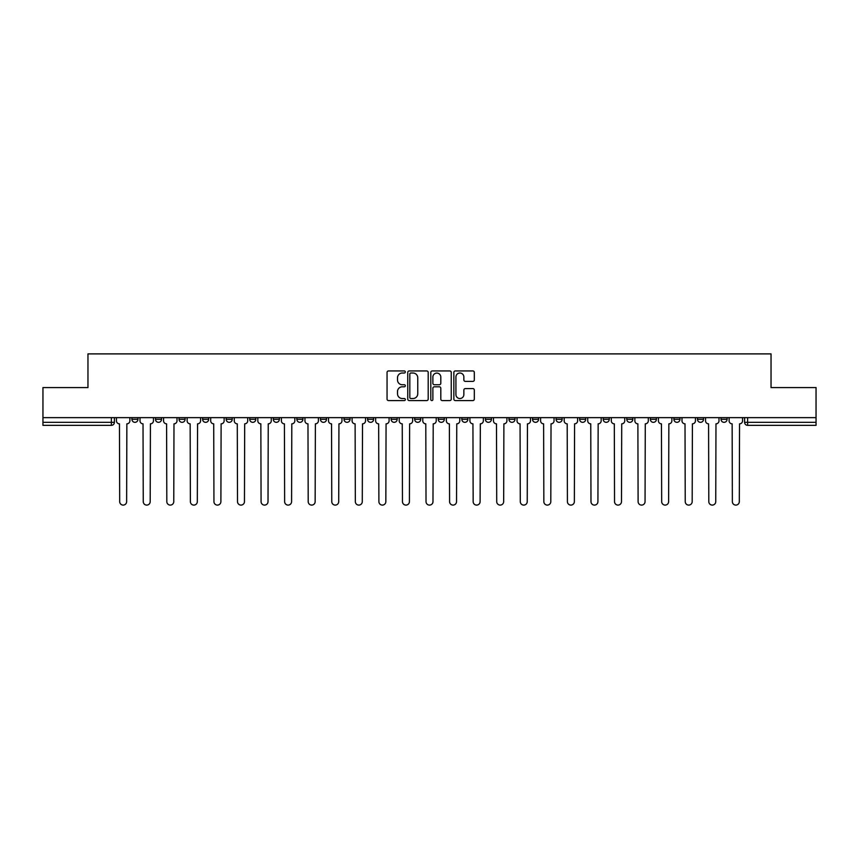 <?xml version="1.0" encoding="UTF-8"?>
<svg xmlns="http://www.w3.org/2000/svg" width="859" height="859" viewBox="0 0 859 859"><rect width="100%" height="100%" fill="white"/><g stroke="black" fill="none" stroke-linecap="round" stroke-linejoin="round"><path stroke-width="1.29" d="M405.33 371.979A1.042 1.042 0 0 0 404.299 370.938L388.536 370.938A1.482 1.482 0 0 0 387.055 372.43L387.055 399.113A1.482 1.482 0 0 0 388.536 400.595L404.299 400.595A1.042 1.042 0 0 0 405.33 399.564A1.042 1.042 0 0 0 404.299 398.522L402.259 398.522A4.746 4.746 0 0 1 397.513 393.776L397.513 391.554A4.746 4.746 0 0 1 402.259 386.808L404.299 386.808A1.042 1.042 0 0 0 405.33 385.766A1.042 1.042 0 0 0 404.299 384.735L402.259 384.735A4.746 4.746 0 0 1 397.513 379.989L397.513 377.767A4.746 4.746 0 0 1 402.259 373.021L404.299 373.021A1.042 1.042 0 0 0 405.33 371.979M721.034 419.299L721.034 417.646L721.034 419.299A3.017 3.017 0 0 0 724.062 422.327A3.017 3.017 0 0 1 721.034 419.299L727.079 419.299A3.017 3.017 0 0 1 724.062 422.327A3.017 3.017 0 0 0 727.079 419.299L727.079 417.646M697.476 417.646L697.476 419.299L703.51 419.299A3.017 3.017 0 0 1 700.493 422.327A3.017 3.017 0 0 1 697.476 419.299L697.476 417.646M626.78 419.299L626.78 417.646L626.78 419.299A3.017 3.017 0 0 0 629.797 422.327A3.017 3.017 0 0 1 626.78 419.299L632.825 419.299A3.017 3.017 0 0 1 629.797 422.327M603.211 419.299L603.211 417.646L603.211 419.299A3.017 3.017 0 0 0 606.239 422.327A3.017 3.017 0 0 1 603.211 419.299L609.256 419.299A3.017 3.017 0 0 1 606.239 422.327M532.516 417.646L532.516 419.299L538.561 419.299A3.017 3.017 0 0 1 535.544 422.327A3.017 3.017 0 0 1 532.516 419.299L532.516 417.646M508.957 417.646L508.957 419.299L514.992 419.299A3.017 3.017 0 0 1 511.975 422.327A3.017 3.017 0 0 1 508.957 419.299L508.957 417.646M391.135 417.646L391.135 419.299L397.169 419.299A3.017 3.017 0 0 1 394.152 422.327A3.017 3.017 0 0 1 391.135 419.299L391.135 417.646M320.439 417.646L320.439 419.299L326.484 419.299A3.017 3.017 0 0 1 323.456 422.327A3.017 3.017 0 0 1 320.439 419.299L320.439 417.646M273.312 417.646L273.312 419.299L279.347 419.299A3.017 3.017 0 0 1 276.33 422.327A3.017 3.017 0 0 1 273.312 419.299L273.312 417.646M249.744 417.646L249.744 419.299L255.789 419.299A3.017 3.017 0 0 1 252.761 422.327A3.017 3.017 0 0 1 249.744 419.299L249.744 417.646M202.617 419.299L202.617 417.646L202.617 419.299A3.017 3.017 0 0 0 205.634 422.327A3.017 3.017 0 0 1 202.617 419.299L208.662 419.299A3.017 3.017 0 0 1 205.634 422.327M155.49 419.299L155.49 417.646L155.49 419.299A3.017 3.017 0 0 0 158.507 422.327A3.017 3.017 0 0 1 155.49 419.299L161.524 419.299A3.017 3.017 0 0 1 158.507 422.327A3.017 3.017 0 0 0 161.524 419.299L161.524 417.646L161.524 419.299M472.837 381.396A1.482 1.482 0 0 0 474.318 379.914L474.318 372.43A1.482 1.482 0 0 0 472.837 370.938L455.334 370.938A1.482 1.482 0 0 0 453.853 372.43L453.853 399.113A1.482 1.482 0 0 0 455.334 400.595L472.837 400.595A1.482 1.482 0 0 0 474.318 399.113L474.318 390.072A1.482 1.482 0 0 0 472.837 388.59L465.342 388.59A1.482 1.482 0 0 0 463.86 390.072L463.86 394.549A3.962 3.962 0 0 1 459.898 398.522A3.962 3.962 0 0 1 455.925 394.549L455.925 376.983A3.962 3.962 0 0 1 459.898 373.021A3.962 3.962 0 0 1 463.86 376.983L463.86 379.914A1.482 1.482 0 0 0 465.342 381.396L472.837 381.396M42.95 417.646L42.95 387.581L87.962 387.581L87.962 353.897L771.038 353.897L771.038 387.581L816.05 387.581L816.05 417.646L42.95 417.646L42.95 422.327L114.397 422.327L114.397 417.646L114.397 422.327A3.017 3.017 0 0 1 111.38 425.345L42.95 425.345L42.95 422.327M428.201 372.43A1.482 1.482 0 0 0 426.719 370.938L409.228 370.938A1.482 1.482 0 0 0 407.746 372.43L407.746 399.113A1.482 1.482 0 0 0 409.228 400.595L426.719 400.595A1.482 1.482 0 0 0 428.201 399.113L428.201 372.43M432.281 370.938L449.772 370.938A1.482 1.482 0 0 1 451.254 372.43L451.254 399.113A1.482 1.482 0 0 1 449.772 400.595L442.288 400.595A1.482 1.482 0 0 1 440.807 399.113L440.807 388.289A1.482 1.482 0 0 0 439.325 386.808L434.353 386.808A1.482 1.482 0 0 0 432.872 388.289L432.872 399.564A1.042 1.042 0 0 1 431.83 400.595A1.042 1.042 0 0 1 430.799 399.564L430.799 372.43A1.482 1.482 0 0 1 432.281 370.938M744.603 417.646L744.603 422.327L816.05 422.327L816.05 425.345L747.62 425.345A3.017 3.017 0 0 1 744.603 422.327L744.603 417.646M816.05 417.646L816.05 422.327M703.51 419.299L703.51 417.646L703.51 419.299A3.017 3.017 0 0 1 700.493 422.327M679.952 419.299L679.952 417.646L679.952 419.299A3.017 3.017 0 0 1 676.924 422.327A3.017 3.017 0 0 1 673.907 419.299L679.952 419.299A3.017 3.017 0 0 1 676.924 422.327M673.907 417.646L673.907 419.299M656.383 417.646L656.383 419.299A3.017 3.017 0 0 1 653.366 422.327A3.017 3.017 0 0 1 650.338 419.299L656.383 419.299A3.017 3.017 0 0 1 653.366 422.327M650.338 417.646L650.338 419.299M632.825 417.646L632.825 419.299L632.825 417.646M609.256 417.646L609.256 419.299L609.256 417.646M585.688 417.646L585.688 419.299A3.017 3.017 0 0 1 582.67 422.327A3.017 3.017 0 0 1 579.653 419.299L585.688 419.299L585.688 417.646M579.653 417.646L579.653 419.299M562.13 419.299L562.13 417.646L562.13 419.299A3.017 3.017 0 0 1 559.102 422.327A3.017 3.017 0 0 1 556.084 419.299L562.13 419.299A3.017 3.017 0 0 1 559.102 422.327M556.084 417.646L556.084 419.299M538.561 417.646L538.561 419.299M514.992 417.646L514.992 419.299M491.434 417.646L491.434 419.299A3.017 3.017 0 0 1 488.417 422.327A3.017 3.017 0 0 1 485.389 419.299L491.434 419.299M485.389 417.646L485.389 419.299M467.865 417.646L467.865 419.299A3.017 3.017 0 0 1 464.848 422.327A3.017 3.017 0 0 1 461.831 419.299L467.865 419.299A3.017 3.017 0 0 1 464.848 422.327M461.831 417.646L461.831 419.299M444.307 417.646L444.307 419.299A3.017 3.017 0 0 1 441.279 422.327A3.017 3.017 0 0 1 438.262 419.299A3.017 3.017 0 0 0 441.279 422.327M438.262 417.646L438.262 419.299L444.307 419.299M420.738 417.646L420.738 419.299A3.017 3.017 0 0 1 417.721 422.327A3.017 3.017 0 0 1 414.693 419.299A3.017 3.017 0 0 0 417.721 422.327M414.693 417.646L414.693 419.299L420.738 419.299M397.169 417.646L397.169 419.299A3.017 3.017 0 0 1 394.152 422.327M373.611 417.646L373.611 419.299A3.017 3.017 0 0 1 370.583 422.327A3.017 3.017 0 0 1 367.566 419.299L373.611 419.299M367.566 417.646L367.566 419.299M344.008 417.646L344.008 419.299L350.043 419.299L350.043 417.646L350.043 419.299A3.017 3.017 0 0 1 347.025 422.327A3.017 3.017 0 0 1 344.008 419.299A3.017 3.017 0 0 0 347.025 422.327M326.484 417.646L326.484 419.299M302.916 417.646L302.916 419.299A3.017 3.017 0 0 1 299.898 422.327A3.017 3.017 0 0 1 296.87 419.299L302.916 419.299L302.916 417.646M296.87 417.646L296.87 419.299M279.347 419.299L279.347 417.646L279.347 419.299A3.017 3.017 0 0 1 276.33 422.327M255.789 419.299L255.789 417.646L255.789 419.299A3.017 3.017 0 0 1 252.761 422.327M232.22 417.646L232.22 419.299A3.017 3.017 0 0 1 229.203 422.327A3.017 3.017 0 0 1 226.175 419.299A3.017 3.017 0 0 0 229.203 422.327A3.017 3.017 0 0 0 232.22 419.299L232.22 417.646M226.175 417.646L226.175 419.299L232.22 419.299M208.662 417.646L208.662 419.299M185.093 417.646L185.093 419.299A3.017 3.017 0 0 1 182.076 422.327A3.017 3.017 0 0 1 179.048 419.299A3.017 3.017 0 0 0 182.076 422.327M179.048 417.646L179.048 419.299L185.093 419.299M137.966 417.646L137.966 419.299A3.017 3.017 0 0 1 134.938 422.327A3.017 3.017 0 0 1 131.921 419.299A3.017 3.017 0 0 0 134.938 422.327A3.017 3.017 0 0 0 137.966 419.299L137.966 417.646M131.921 417.646L131.921 419.299L137.966 419.299M111.38 417.646L111.38 425.345A3.017 3.017 0 0 0 114.397 422.327M410.86 373.021A1.042 1.042 0 0 0 409.818 374.052L409.818 397.481A1.042 1.042 0 0 0 410.86 398.522L413.007 398.522A4.746 4.746 0 0 0 417.753 393.776L417.753 377.767A4.746 4.746 0 0 0 413.007 373.021L410.86 373.021M440.807 377.058A3.962 3.962 0 0 0 436.844 373.096A3.962 3.962 0 0 0 432.872 377.058L432.872 383.254A1.482 1.482 0 0 0 434.353 384.735L439.325 384.735A1.482 1.482 0 0 0 440.807 383.254L440.807 377.058M116.437 417.646L116.437 420.813A3.017 3.017 0 0 0 119.455 423.831L119.691 501.624A3.479 3.479 0 0 0 123.159 505.103A3.479 3.479 0 0 0 126.638 501.624L126.864 423.831A3.017 3.017 0 0 0 129.881 420.813L129.881 417.646M140.006 417.646L140.006 420.813A3.017 3.017 0 0 0 143.023 423.831L143.249 501.624A3.479 3.479 0 0 0 146.728 505.103A3.479 3.479 0 0 0 150.196 501.624L150.422 423.831A3.017 3.017 0 0 0 153.45 420.813L153.45 417.646M163.564 417.646L163.564 420.813A3.017 3.017 0 0 0 166.592 423.831L166.818 501.624A3.479 3.479 0 0 0 170.286 505.103A3.479 3.479 0 0 0 173.765 501.624L173.99 423.831A3.017 3.017 0 0 0 177.008 420.813L177.008 417.646M187.133 417.646L187.133 420.813A3.017 3.017 0 0 0 190.15 423.831L190.376 501.624A3.479 3.479 0 0 0 193.855 505.103A3.479 3.479 0 0 0 197.323 501.624L197.559 423.831A3.017 3.017 0 0 0 200.577 420.813L200.577 417.646M210.702 417.646L210.702 420.813A3.017 3.017 0 0 0 213.719 423.831L213.945 501.624A3.479 3.479 0 0 0 217.424 505.103A3.479 3.479 0 0 0 220.892 501.624L221.117 423.831A3.017 3.017 0 0 0 224.145 420.813L224.145 417.646M234.26 417.646L234.26 420.813A3.017 3.017 0 0 0 237.277 423.831L237.513 501.624A3.479 3.479 0 0 0 240.982 505.103A3.479 3.479 0 0 0 244.461 501.624L244.686 423.831A3.017 3.017 0 0 0 247.703 420.813L247.703 417.646M257.829 417.646L257.829 420.813A3.017 3.017 0 0 0 260.846 423.831L261.072 501.624A3.479 3.479 0 0 0 264.551 505.103A3.479 3.479 0 0 0 268.019 501.624L268.244 423.831A3.017 3.017 0 0 0 271.272 420.813L271.272 417.646M281.387 417.646L281.387 420.813A3.017 3.017 0 0 0 284.415 423.831L284.64 501.624A3.479 3.479 0 0 0 288.109 505.103A3.479 3.479 0 0 0 291.588 501.624L291.813 423.831A3.017 3.017 0 0 0 294.83 420.813L294.83 417.646M304.956 417.646L304.956 420.813A3.017 3.017 0 0 0 307.973 423.831L308.198 501.624A3.479 3.479 0 0 0 311.677 505.103A3.479 3.479 0 0 0 315.156 501.624L315.382 423.831A3.017 3.017 0 0 0 318.399 420.813L318.399 417.646M328.525 417.646L328.525 420.813A3.017 3.017 0 0 0 331.542 423.831L331.767 501.624A3.479 3.479 0 0 0 335.246 505.103A3.479 3.479 0 0 0 338.714 501.624L338.94 423.831A3.017 3.017 0 0 0 341.968 420.813L341.968 417.646M352.083 417.646L352.083 420.813A3.017 3.017 0 0 0 355.111 423.831L355.336 501.624A3.479 3.479 0 0 0 358.804 505.103A3.479 3.479 0 0 0 362.283 501.624L362.509 423.831A3.017 3.017 0 0 0 365.526 420.813L365.526 417.646M375.651 417.646L375.651 420.813A3.017 3.017 0 0 0 378.669 423.831L378.894 501.624A3.479 3.479 0 0 0 382.373 505.103A3.479 3.479 0 0 0 385.841 501.624L386.067 423.831A3.017 3.017 0 0 0 389.095 420.813L389.095 417.646M399.21 417.646L399.21 420.813A3.017 3.017 0 0 0 402.237 423.831L402.463 501.624A3.479 3.479 0 0 0 405.931 505.103A3.479 3.479 0 0 0 409.41 501.624L409.636 423.831A3.017 3.017 0 0 0 412.653 420.813L412.653 417.646M422.778 417.646L422.778 420.813A3.017 3.017 0 0 0 425.796 423.831L426.021 501.624A3.479 3.479 0 0 0 429.5 505.103A3.479 3.479 0 0 0 432.979 501.624L433.204 423.831A3.017 3.017 0 0 0 436.222 420.813L436.222 417.646M446.347 417.646L446.347 420.813A3.017 3.017 0 0 0 449.364 423.831L449.59 501.624A3.479 3.479 0 0 0 453.069 505.103A3.479 3.479 0 0 0 456.537 501.624L456.763 423.831A3.017 3.017 0 0 0 459.79 420.813L459.79 417.646M469.905 417.646L469.905 420.813A3.017 3.017 0 0 0 472.933 423.831L473.159 501.624A3.479 3.479 0 0 0 476.627 505.103A3.479 3.479 0 0 0 480.106 501.624L480.331 423.831A3.017 3.017 0 0 0 483.349 420.813L483.349 417.646M493.474 417.646L493.474 420.813A3.017 3.017 0 0 0 496.491 423.831L496.717 501.624A3.479 3.479 0 0 0 500.196 505.103A3.479 3.479 0 0 0 503.664 501.624L503.889 423.831A3.017 3.017 0 0 0 506.917 420.813L506.917 417.646M517.032 417.646L517.032 420.813A3.017 3.017 0 0 0 520.06 423.831L520.286 501.624A3.479 3.479 0 0 0 523.754 505.103A3.479 3.479 0 0 0 527.233 501.624L527.458 423.831A3.017 3.017 0 0 0 530.475 420.813L530.475 417.646M540.601 417.646L540.601 420.813A3.017 3.017 0 0 0 543.618 423.831L543.844 501.624A3.479 3.479 0 0 0 547.323 505.103A3.479 3.479 0 0 0 550.802 501.624L551.027 423.831A3.017 3.017 0 0 0 554.044 420.813L554.044 417.646M564.17 417.646L564.17 420.813A3.017 3.017 0 0 0 567.187 423.831L567.412 501.624A3.479 3.479 0 0 0 570.891 505.103A3.479 3.479 0 0 0 574.36 501.624L574.585 423.831A3.017 3.017 0 0 0 577.613 420.813L577.613 417.646M587.728 417.646L587.728 420.813A3.017 3.017 0 0 0 590.756 423.831L590.981 501.624A3.479 3.479 0 0 0 594.449 505.103A3.479 3.479 0 0 0 597.928 501.624L598.154 423.831A3.017 3.017 0 0 0 601.171 420.813L601.171 417.646M611.297 417.646L611.297 420.813A3.017 3.017 0 0 0 614.314 423.831L614.539 501.624A3.479 3.479 0 0 0 618.018 505.103A3.479 3.479 0 0 0 621.486 501.624L621.723 423.831A3.017 3.017 0 0 0 624.74 420.813L624.74 417.646M634.855 417.646L634.855 420.813A3.017 3.017 0 0 0 637.883 423.831L638.108 501.624A3.479 3.479 0 0 0 641.576 505.103A3.479 3.479 0 0 0 645.055 501.624L645.281 423.831A3.017 3.017 0 0 0 648.298 420.813L648.298 417.646M658.423 417.646L658.423 420.813A3.017 3.017 0 0 0 661.441 423.831L661.677 501.624A3.479 3.479 0 0 0 665.145 505.103A3.479 3.479 0 0 0 668.624 501.624L668.85 423.831A3.017 3.017 0 0 0 671.867 420.813L671.867 417.646M681.992 417.646L681.992 420.813A3.017 3.017 0 0 0 685.01 423.831L685.235 501.624A3.479 3.479 0 0 0 688.714 505.103A3.479 3.479 0 0 0 692.182 501.624L692.408 423.831A3.017 3.017 0 0 0 695.436 420.813L695.436 417.646M705.55 417.646L705.55 420.813A3.017 3.017 0 0 0 708.578 423.831L708.804 501.624A3.479 3.479 0 0 0 712.272 505.103A3.479 3.479 0 0 0 715.751 501.624L715.976 423.831A3.017 3.017 0 0 0 718.994 420.813L718.994 417.646M729.119 417.646L729.119 420.813A3.017 3.017 0 0 0 732.136 423.831L732.362 501.624A3.479 3.479 0 0 0 735.841 505.103A3.479 3.479 0 0 0 739.309 501.624L739.545 423.831A3.017 3.017 0 0 0 742.563 420.813L742.563 417.646M747.62 417.646L747.62 425.345"/></g></svg>
